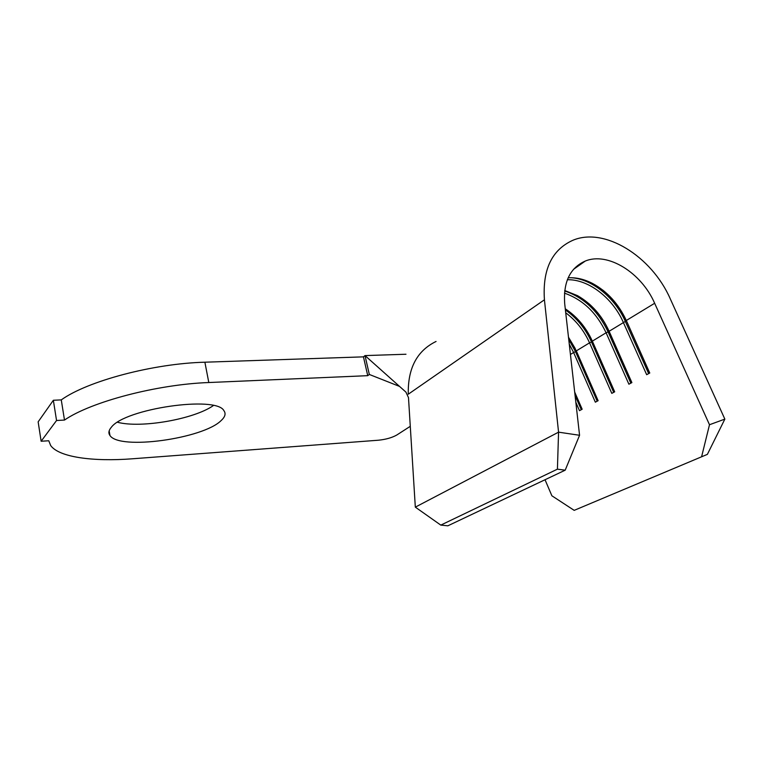 <?xml version="1.0" encoding="UTF-8"?>
<svg xmlns="http://www.w3.org/2000/svg" width="763" height="763" viewBox="0 0 763 763"><rect width="100%" height="100%" fill="white"/><g stroke="black" fill="none" stroke-linecap="round" stroke-linejoin="round"><path stroke-width="1.14" d="M567.357 279.725L568.139 279.725C588.931 279.544 612.823 298.238 623.295 322.329L646.662 374.69L649.771 373.021L626.309 320.489L649.685 373.069M221.07 420.623C225.152 416.913 226.096 413.584 223.883 410.647C216.396 395.472 124.827 408.587 111.303 427.309C108.661 430.389 108.212 433.107 109.948 435.482C119.276 450.428 203.063 438.715 221.07 420.623M564.725 290.522L577.505 295.643C591.306 303.598 601.807 315.386 608.998 331.008L631.888 382.597L628.893 384.209L606.099 332.773L592.346 341.137L614.682 391.82L611.802 393.365L589.551 342.835L576.303 350.885L598.125 400.689L595.34 402.177L573.614 352.516L570.438 354.452M724.85 419.116L670.353 299.029C651.716 256.13 604.162 226.554 572.479 240.459C551.754 249.997 542.407 269.778 544.429 299.792L558.564 432.163L579.565 435.282L564.734 304.027C563.123 282.176 569.961 267.861 585.25 261.07C607.73 251.647 641.435 272.696 654.654 303.273L709.495 424.733L724.85 419.116L707.377 454.366L574.186 510.361L551.878 495.788L545.03 479.736M568.158 277.808C576.094 277.312 584.21 279.182 592.498 283.435C607.272 291.466 618.545 303.817 626.309 320.489L654.654 303.273M574.692 392.077L582.159 409.235L579.479 410.675L575.846 402.311M707.377 454.366L574.186 510.361M701.645 456.579L709.495 424.733M564.477 293.145C582.732 299.554 596.609 312.763 606.099 332.773L608.101 331.895L630.839 383.169M565.278 308.796C577.114 316.674 586.137 327.461 592.346 341.137L614.663 391.829M565.726 312.782C576.084 320.546 584.019 330.56 589.551 342.835L591.506 341.977L613.7 392.344M568.483 337.208L576.303 350.885M569.265 344.113L573.614 352.516L575.521 351.686L597.2 401.185M405.983 354.242L365.01 355.596L369.33 374.461L367.737 375.673L208.804 382.53C157.149 384.361 90.997 401.758 64.493 420.06L56.548 420.508L41.135 441.252L48.765 440.756L50.663 445.516C58.904 457.256 93.153 461.853 132.743 458.763L378.505 440.213C385.916 439.431 392.001 437.704 396.76 435.034L410.284 426.317M579.565 435.282L565.192 470.18L557.419 469.169L558.564 432.163L415.32 507.137L408.491 397.637L405.935 392.115L365.01 355.596L363.446 356.855L204.885 362.206C153.363 363.522 87.545 380.995 61.269 399.888L53.353 400.27L38.15 421.853L41.135 441.252M117.521 422.273C141.069 428.52 194.145 419.145 213.363 405.573M367.737 375.673L363.446 356.855M64.493 420.06L61.269 399.888M56.548 420.508L53.353 400.27M369.33 374.461L399.545 386.412M544.429 299.792L408.281 394.213C407.7 368.367 416.96 350.78 436.064 341.462M557.419 469.169L440.795 525.106L447.852 525.812L565.192 470.18M415.32 507.137L440.795 525.106M575.054 395.358L581.301 409.702M568.74 339.411L575.521 351.686L576.418 351.142M568.492 337.227L575.264 348.624M565.412 309.95C576.79 317.99 585.488 328.662 591.506 341.977L592.441 341.414C588.531 332.62 583.237 324.819 576.561 317.99M589.093 303.827C597.61 311.485 604.267 320.641 609.065 331.314L631.84 382.625M564.677 290.97C583.705 297.408 598.182 311.046 608.101 331.895L625.345 321.423L648.645 373.622M570.972 277.722C591.811 278.8 614.949 297.618 625.345 321.423L626.347 320.813C620.748 308.51 612.87 298.247 602.722 290.035M208.804 382.53L204.885 362.206M585.25 261.07L573.509 269.349M109.948 435.482L109.166 430.866"/></g></svg>
